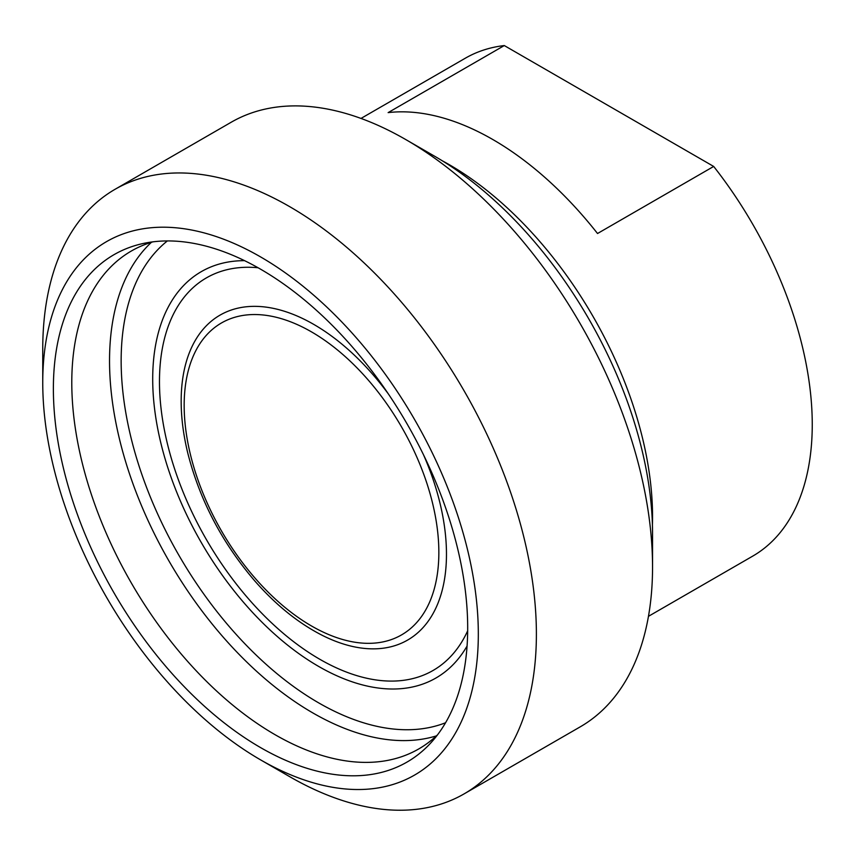 <?xml version="1.0" encoding="UTF-8"?>
<svg xmlns="http://www.w3.org/2000/svg" width="855" height="855" viewBox="0 0 855 855"><rect width="100%" height="100%" fill="white"/><g stroke="black" fill="none" stroke-linecap="round" stroke-linejoin="round"><path stroke-width="1.28" d="M713.679 166.447L597.527 233.511A287.462 165.966 -120 0 0 388.138 112.614L504.29 45.561L713.679 166.447A287.462 165.966 -120 0 1 812.25 424.54A287.462 165.966 -120 0 1 752.71 556.135L648.453 616.327M504.29 45.561A287.462 165.966 -120 0 0 465.259 58.236L361.002 118.428M42.75 382.623L42.75 349.096A349.054 201.534 60 0 1 115.04 189.308A349.054 201.534 60 0 1 289.567 206.589A349.054 201.534 60 0 1 517.606 514.186A349.054 201.534 60 0 1 464.094 793.889A349.054 201.534 60 0 1 289.567 776.597L260.529 759.839A307.992 177.819 -120 0 0 478.319 634.1A307.992 177.819 -120 0 0 260.529 256.885A307.992 177.819 -120 0 0 42.75 382.623A307.992 177.819 -120 0 0 260.529 759.839M464.094 793.889L580.246 726.836A349.054 201.534 -120 0 0 652.547 567.036L652.547 533.509A307.992 177.819 -120 0 0 434.768 156.305A307.992 177.819 -120 0 0 434.757 156.294L405.719 139.536A349.054 201.534 -120 0 0 231.192 122.244L115.04 189.308M434.768 156.305L405.719 139.536A349.054 201.534 -120 0 1 405.73 139.536A349.054 201.534 -120 0 1 652.547 567.036M467.685 627.965A292.966 169.14 -120 0 0 357.657 353.158A292.966 169.14 -120 0 0 144.463 243.226A292.966 169.14 -120 0 0 114.046 592.932A292.966 169.14 -120 0 0 432.117 741.456A292.966 169.14 -120 0 0 467.685 627.965M152.992 241.826A287.462 165.966 -120 0 0 131.328 251.028A287.462 165.966 -120 0 0 131.317 582.96A287.462 165.966 -120 0 0 418.779 748.927A287.462 165.966 -120 0 0 437.578 734.766M652.418 524.906A287.462 165.966 -120 0 0 652.547 516.741A287.462 165.966 -120 0 0 442.142 160.708M151.442 242.296A287.462 165.966 -120 0 0 169.066 561.169A287.462 165.966 -120 0 0 436.413 735.877M167.366 240.928A279.243 161.221 -120 0 0 178.984 555.44A279.243 161.221 -120 0 0 445.551 722.764M244.583 260.657A234.612 135.453 -120 0 0 201.299 542.562A234.612 135.453 -120 0 0 467.076 646.038M258.071 267.754A226.661 130.858 -120 0 0 206.418 539.612A226.661 130.858 -120 0 0 467.674 630.798M322.228 635.318A187.598 108.307 -120 0 0 322.602 635.511A187.598 108.307 -120 0 0 446.47 554.179A187.598 108.307 -120 0 0 423.524 454.839M388.384 393.973A187.598 108.307 -120 0 0 255.731 306.357A187.598 108.307 -120 0 0 181.474 390.885M438.85 552.448A180.084 103.968 -120 0 0 247.843 314.832A180.084 103.968 -120 0 0 247.843 569.516A180.084 103.968 -120 0 0 438.85 552.448M181.452 391.109C180.352 410.539 182.457 431.198 187.779 453.086C199.814 500.346 222.257 543.096 255.121 581.314C276.229 605.329 298.705 623.38 322.538 635.479"/></g></svg>
